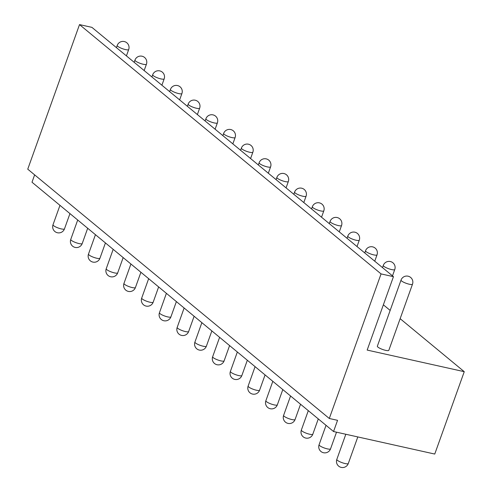 <?xml version="1.0" encoding="UTF-8"?>
<svg xmlns="http://www.w3.org/2000/svg" width="492" height="492" viewBox="0 0 492 492"><rect width="100%" height="100%" fill="white"/><g stroke="black" fill="none" stroke-linecap="round" stroke-linejoin="round"><path stroke-width="0.74" d="M434.756 454.054L333.545 431.527L337.555 420.322L329.296 418.483L381.06 273.909L393.452 276.664L367.167 350.076L464.251 371.681L434.756 454.054M333.545 431.527L31.998 182.225L34.631 174.869M464.251 371.681L400.15 318.681M390.162 310.427L383.373 304.819M385.623 350.353A6.095 1.298 -160.3 0 1 379.861 348.299A6.095 1.298 -160.3 0 1 377.352 346.202L401.029 280.083A6.095 1.298 19.7 0 0 403.538 282.174A6.095 1.298 19.7 0 0 409.295 284.228A6.095 1.298 19.7 0 0 412.499 284.185L388.821 350.31A6.095 1.298 -160.3 0 1 385.623 350.353M393.452 276.664L91.912 27.361L79.513 24.6L381.06 273.909M329.296 418.483L27.749 169.174L79.513 24.6M61.285 228.909A6.095 1.298 -160.3 0 1 55.522 226.855A6.095 1.298 -160.3 0 1 53.013 224.758A6.095 6.095 0 0 0 57.429 232.759A6.095 6.095 0 0 0 64.483 228.866A6.095 1.298 -160.3 0 1 61.285 228.909M128.689 49.544A6.095 6.095 0 0 0 124.279 41.543A6.095 6.095 0 0 0 117.219 45.436A6.095 1.298 19.7 0 0 119.728 47.533A6.095 1.298 19.7 0 0 125.491 49.587A6.095 1.298 19.7 0 0 128.689 49.544L126.419 55.891M79.021 243.571A6.095 1.298 -160.3 0 1 73.265 241.517A6.095 1.298 -160.3 0 1 70.756 239.426A6.095 6.095 0 0 0 75.165 247.421A6.095 6.095 0 0 0 82.225 243.528A6.095 1.298 -160.3 0 1 79.021 243.571M146.431 64.212A6.095 6.095 0 0 0 142.016 56.211A6.095 6.095 0 0 0 134.962 60.104A6.095 1.298 19.7 0 0 137.471 62.201A6.095 1.298 19.7 0 0 143.227 64.255A6.095 1.298 19.7 0 0 146.431 64.212L144.156 70.553M96.758 258.238A6.095 1.298 -160.3 0 1 91.002 256.184A6.095 1.298 -160.3 0 1 88.492 254.087A6.095 6.095 0 0 0 92.902 262.088A6.095 6.095 0 0 0 99.962 258.195A6.095 1.298 -160.3 0 1 96.758 258.238M164.168 78.874A6.095 6.095 0 0 0 159.759 70.879A6.095 6.095 0 0 0 152.698 74.772A6.095 1.298 19.7 0 0 155.208 76.863A6.095 1.298 19.7 0 0 160.964 78.917A6.095 1.298 19.7 0 0 164.168 78.874L161.899 85.221M114.501 272.9A6.095 1.298 -160.3 0 1 108.738 270.846A6.095 1.298 -160.3 0 1 106.229 268.755A6.095 6.095 0 0 0 110.639 276.756A6.095 6.095 0 0 0 117.699 272.863A6.095 1.298 -160.3 0 1 114.501 272.9M181.905 93.541A6.095 6.095 0 0 0 177.495 85.54A6.095 6.095 0 0 0 170.435 89.433A6.095 1.298 19.7 0 0 172.944 91.53A6.095 1.298 19.7 0 0 178.707 93.585A6.095 1.298 19.7 0 0 181.905 93.541L179.635 99.888M132.237 287.568A6.095 1.298 -160.3 0 1 126.475 285.514A6.095 1.298 -160.3 0 1 123.966 283.417A6.095 6.095 0 0 0 128.381 291.418A6.095 6.095 0 0 0 135.435 287.525A6.095 1.298 -160.3 0 1 132.237 287.568M199.641 108.209A6.095 6.095 0 0 0 195.232 100.208A6.095 6.095 0 0 0 188.172 104.101A6.095 1.298 19.7 0 0 190.681 106.192A6.095 1.298 19.7 0 0 196.443 108.246A6.095 1.298 19.7 0 0 199.641 108.209L197.372 114.55M149.974 302.229A6.095 1.298 -160.3 0 1 144.211 300.182A6.095 1.298 -160.3 0 1 141.702 298.084A6.095 6.095 0 0 0 146.118 306.085A6.095 6.095 0 0 0 153.178 302.193A6.095 1.298 -160.3 0 1 149.974 302.229M217.384 122.871A6.095 6.095 0 0 0 212.968 114.87A6.095 6.095 0 0 0 205.908 118.763A6.095 1.298 19.7 0 0 208.417 120.86A6.095 1.298 19.7 0 0 214.18 122.914A6.095 1.298 19.7 0 0 217.384 122.871L215.109 129.218M167.71 316.897A6.095 1.298 -160.3 0 1 161.954 314.843A6.095 1.298 -160.3 0 1 159.445 312.746A6.095 6.095 0 0 0 163.854 320.747A6.095 6.095 0 0 0 170.915 316.854A6.095 1.298 -160.3 0 1 167.71 316.897M235.121 137.539A6.095 6.095 0 0 0 230.705 129.537A6.095 6.095 0 0 0 223.651 133.43A6.095 1.298 19.7 0 0 226.16 135.528A6.095 1.298 19.7 0 0 231.917 137.576A6.095 1.298 19.7 0 0 235.121 137.539L232.845 143.879M185.447 331.565A6.095 1.298 -160.3 0 1 179.691 329.511A6.095 1.298 -160.3 0 1 177.181 327.414A6.095 6.095 0 0 0 181.591 335.415A6.095 6.095 0 0 0 188.651 331.522A6.095 1.298 -160.3 0 1 185.447 331.565M252.857 152.2A6.095 6.095 0 0 0 248.448 144.199A6.095 6.095 0 0 0 241.387 148.092A6.095 1.298 19.7 0 0 243.897 150.189A6.095 1.298 19.7 0 0 249.653 152.243A6.095 1.298 19.7 0 0 252.857 152.2L250.588 158.547M203.19 346.227A6.095 1.298 -160.3 0 1 197.427 344.172A6.095 1.298 -160.3 0 1 194.918 342.081A6.095 6.095 0 0 0 199.328 350.076A6.095 6.095 0 0 0 206.388 346.183A6.095 1.298 -160.3 0 1 203.19 346.227M270.594 166.868A6.095 6.095 0 0 0 266.184 158.867A6.095 6.095 0 0 0 259.124 162.76A6.095 1.298 19.7 0 0 261.633 164.857A6.095 1.298 19.7 0 0 267.396 166.911A6.095 1.298 19.7 0 0 270.594 166.868L268.325 173.209M220.926 360.894A6.095 1.298 -160.3 0 1 215.164 358.84A6.095 1.298 -160.3 0 1 212.655 356.743A6.095 6.095 0 0 0 217.07 364.744A6.095 6.095 0 0 0 224.124 360.851A6.095 1.298 -160.3 0 1 220.926 360.894M288.33 181.53A6.095 6.095 0 0 0 283.921 173.535A6.095 6.095 0 0 0 276.861 177.428A6.095 1.298 19.7 0 0 279.37 179.518A6.095 1.298 19.7 0 0 285.132 181.573A6.095 1.298 19.7 0 0 288.33 181.53L286.061 187.876M238.663 375.556A6.095 1.298 -160.3 0 1 232.907 373.502A6.095 1.298 -160.3 0 1 230.397 371.411A6.095 6.095 0 0 0 234.807 379.412A6.095 6.095 0 0 0 241.867 375.519A6.095 1.298 -160.3 0 1 238.663 375.556M306.073 196.197A6.095 6.095 0 0 0 301.657 188.196A6.095 6.095 0 0 0 294.597 192.089A6.095 1.298 19.7 0 0 297.113 194.186A6.095 1.298 19.7 0 0 302.869 196.24A6.095 1.298 19.7 0 0 306.073 196.197L303.798 202.544M256.4 390.224A6.095 1.298 -160.3 0 1 250.643 388.17A6.095 1.298 -160.3 0 1 248.134 386.072A6.095 6.095 0 0 0 252.544 394.074A6.095 6.095 0 0 0 259.604 390.181A6.095 1.298 -160.3 0 1 256.4 390.224M323.81 210.865A6.095 6.095 0 0 0 319.394 202.864A6.095 6.095 0 0 0 312.34 206.757A6.095 1.298 19.7 0 0 314.849 208.848A6.095 1.298 19.7 0 0 320.606 210.902A6.095 1.298 19.7 0 0 323.81 210.865L321.534 217.206M274.142 404.885A6.095 1.298 -160.3 0 1 268.38 402.837A6.095 1.298 -160.3 0 1 265.871 400.74A6.095 6.095 0 0 0 270.28 408.741A6.095 6.095 0 0 0 277.34 404.848A6.095 1.298 -160.3 0 1 274.142 404.885M341.546 225.527A6.095 6.095 0 0 0 337.137 217.525A6.095 6.095 0 0 0 330.077 221.418A6.095 1.298 19.7 0 0 332.586 223.516A6.095 1.298 19.7 0 0 338.348 225.57A6.095 1.298 19.7 0 0 341.546 225.527L339.277 231.873M291.879 419.553A6.095 1.298 -160.3 0 1 286.116 417.499A6.095 1.298 -160.3 0 1 283.607 415.402A6.095 6.095 0 0 0 288.023 423.403A6.095 6.095 0 0 0 295.077 419.51A6.095 1.298 -160.3 0 1 291.879 419.553M359.283 240.194A6.095 6.095 0 0 0 354.873 232.193A6.095 6.095 0 0 0 347.813 236.086A6.095 1.298 19.7 0 0 350.322 238.183A6.095 1.298 19.7 0 0 356.085 240.231A6.095 1.298 19.7 0 0 359.283 240.194L357.014 246.535M309.616 434.221A6.095 1.298 -160.3 0 1 303.853 432.167A6.095 1.298 -160.3 0 1 301.344 430.069A6.095 6.095 0 0 0 305.76 438.071A6.095 6.095 0 0 0 312.82 434.178A6.095 1.298 -160.3 0 1 309.616 434.221M377.026 254.856A6.095 6.095 0 0 0 372.61 246.855A6.095 6.095 0 0 0 365.55 250.748A6.095 1.298 19.7 0 0 368.059 252.845A6.095 1.298 19.7 0 0 373.822 254.899A6.095 1.298 19.7 0 0 377.026 254.856L374.75 261.203M327.352 448.882A6.095 1.298 -160.3 0 1 321.596 446.828A6.095 1.298 -160.3 0 1 319.087 444.737A6.095 6.095 0 0 0 323.496 452.732A6.095 6.095 0 0 0 330.556 448.839A6.095 1.298 -160.3 0 1 327.352 448.882M394.762 269.524A6.095 6.095 0 0 0 390.347 261.523A6.095 6.095 0 0 0 383.293 265.416A6.095 1.298 19.7 0 0 385.802 267.513A6.095 1.298 19.7 0 0 391.558 269.567A6.095 1.298 19.7 0 0 394.762 269.524L392.487 275.864M345.089 463.55A6.095 1.298 -160.3 0 1 339.332 461.496A6.095 1.298 -160.3 0 1 336.823 459.399A6.095 6.095 0 0 0 341.233 467.4A6.095 6.095 0 0 0 348.293 463.507A6.095 1.298 -160.3 0 1 345.089 463.55M59.969 205.342L53.013 224.758M117.219 45.436L116.432 47.638M69.95 213.602L64.483 228.866M77.705 220.01L70.756 239.426M134.962 60.104L134.175 62.299M87.687 228.263L82.225 243.528M95.442 234.678L88.492 254.087M152.698 74.772L151.911 76.967M105.429 242.931L99.962 258.195M113.178 249.339L106.229 268.755M170.435 89.433L169.648 91.629M123.166 257.593L117.699 272.863M130.915 264.007L123.966 283.417M188.172 104.101L187.384 106.297M140.903 272.26L135.435 287.525M148.658 278.669L141.702 298.084M205.908 118.763L205.127 120.958M158.639 286.928L153.178 302.193M166.394 293.337L159.445 312.746M223.651 133.43L222.864 135.626M176.382 301.59L170.915 316.854M184.131 307.998L177.181 327.414M241.387 148.092L240.6 150.288M194.119 316.258L188.651 331.522M201.868 322.666L194.918 342.081M259.124 162.76L258.337 164.955M211.855 330.919L206.388 346.183M219.61 337.327L212.655 356.743M276.861 177.428L276.073 179.623M229.592 345.587L224.124 360.851M237.347 351.995L230.397 371.411M294.597 192.089L293.816 194.285M247.328 360.249L241.867 375.519M255.084 366.663L248.134 386.072M312.34 206.757L311.553 208.952M265.071 374.916L259.604 390.181M272.82 381.325L265.871 400.74M330.077 221.418L329.289 223.614M282.808 389.584L277.34 404.848M290.557 395.992L283.607 415.402M347.813 236.086L347.026 238.282M300.544 404.246L295.077 419.51M308.3 410.654L301.344 430.069M365.55 250.748L364.763 252.943M318.281 418.913L312.82 434.178M326.036 425.322L319.087 444.737M383.293 265.416L382.505 267.611M336.516 432.191L330.556 448.839M345.821 434.264L336.823 459.399M357.807 436.933L348.293 463.507M412.499 284.185A6.095 6.095 0 0 0 408.089 276.19A6.095 6.095 0 0 0 401.029 280.083"/></g></svg>
